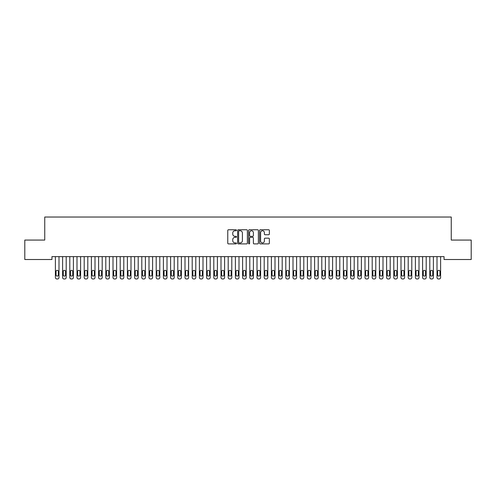 <?xml version="1.0" encoding="UTF-8"?>
<svg xmlns="http://www.w3.org/2000/svg" width="496" height="496" viewBox="0 0 496 496"><rect width="100%" height="100%" fill="white"/><g stroke="black" fill="none" stroke-linecap="round" stroke-linejoin="round"><path stroke-width="0.74" d="M236.48 230.262A0.496 0.496 0 0 0 235.984 229.766L228.476 229.766A0.707 0.707 0 0 0 227.769 230.473L227.769 243.195A0.707 0.707 0 0 0 228.476 243.902L235.984 243.902A0.496 0.496 0 0 0 236.48 243.406A0.496 0.496 0 0 0 235.984 242.91L235.011 242.91A2.263 2.263 0 0 1 232.754 240.647L232.754 239.587A2.263 2.263 0 0 1 235.011 237.33L235.984 237.33A0.496 0.496 0 0 0 236.48 236.834A0.496 0.496 0 0 0 235.984 236.338L235.011 236.338A2.263 2.263 0 0 1 232.754 234.075L232.754 233.015A2.263 2.263 0 0 1 235.011 230.758L235.984 230.758A0.496 0.496 0 0 0 236.48 230.262M268.652 234.751A0.707 0.707 0 0 0 269.359 234.044L269.359 230.473A0.707 0.707 0 0 0 268.652 229.766L260.313 229.766A0.707 0.707 0 0 0 259.606 230.473L259.606 243.195A0.707 0.707 0 0 0 260.313 243.902L268.652 243.902A0.707 0.707 0 0 0 269.359 243.195L269.359 238.88A0.707 0.707 0 0 0 268.652 238.173L265.087 238.173A0.707 0.707 0 0 0 264.38 238.88L264.38 241.019A1.891 1.891 0 0 1 262.489 242.91A1.891 1.891 0 0 1 260.598 241.019L260.598 232.643A1.891 1.891 0 0 1 262.489 230.758A1.891 1.891 0 0 1 264.38 232.643L264.38 234.044A0.707 0.707 0 0 0 265.087 234.751L268.652 234.751M444.056 256.63L51.944 256.63L51.944 259.513L24.8 259.513L24.8 240.07L44.745 240.07L44.745 217.031L451.255 217.031L451.255 240.07L471.2 240.07L471.2 259.513L444.056 259.513L444.056 256.63M247.38 230.473A0.707 0.707 0 0 0 246.673 229.766L238.334 229.766A0.707 0.707 0 0 0 237.627 230.473L237.627 243.195A0.707 0.707 0 0 0 238.334 243.902L246.673 243.902A0.707 0.707 0 0 0 247.38 243.195L247.38 230.473M249.327 229.766L257.666 229.766A0.707 0.707 0 0 1 258.373 230.473L258.373 243.195A0.707 0.707 0 0 1 257.666 243.902L254.095 243.902A0.707 0.707 0 0 1 253.388 243.195L253.388 238.037A0.707 0.707 0 0 0 252.681 237.33L250.313 237.33A0.707 0.707 0 0 0 249.606 238.037L249.606 243.406A0.496 0.496 0 0 1 249.116 243.902A0.496 0.496 0 0 1 248.62 243.406L248.62 230.473A0.707 0.707 0 0 1 249.327 229.766M239.115 230.758A0.496 0.496 0 0 0 238.619 231.248L238.619 242.414A0.496 0.496 0 0 0 239.115 242.91L240.138 242.91A2.263 2.263 0 0 0 242.401 240.647L242.401 233.015A2.263 2.263 0 0 0 240.138 230.758L239.115 230.758M253.388 232.68A1.891 1.891 0 0 0 251.497 230.789A1.891 1.891 0 0 0 249.606 232.68L249.606 235.631A0.707 0.707 0 0 0 250.313 236.338L252.681 236.338A0.707 0.707 0 0 0 253.388 235.631L253.388 232.68M58.999 256.63L58.999 277.524A1.438 1.438 0.7 0 1 57.561 278.969L56.842 278.969A1.438 1.438 0.7 0 1 55.397 277.524L55.397 256.63M58.354 274.933L58.354 271.479A1.153 1.153 0.7 0 0 57.201 270.326A1.153 1.153 0.7 0 0 56.048 271.479L56.048 274.933A1.153 1.153 0.7 0 0 57.201 276.086A1.153 1.153 0.7 0 0 58.354 274.933M66.197 256.63L66.197 277.524A1.438 1.438 0.7 0 1 64.759 278.969L64.04 278.969A1.438 1.438 0.7 0 1 62.601 277.524L62.601 256.63M65.553 274.933L65.553 271.479A1.153 1.153 0.7 0 0 64.399 270.326A1.153 1.153 0.7 0 0 63.246 271.479L63.246 274.933A1.153 1.153 0.7 0 0 64.399 276.086A1.153 1.153 0.7 0 0 65.553 274.933M73.402 256.63L73.402 277.524A1.438 1.438 0.7 0 1 71.957 278.969L71.238 278.969A1.438 1.438 0.7 0 1 69.8 277.524L69.8 256.63M72.751 274.933L72.751 271.479A1.153 1.153 0.7 0 0 71.598 270.326A1.153 1.153 0.7 0 0 70.451 271.479L70.451 274.933A1.153 1.153 0.7 0 0 71.598 276.086A1.153 1.153 0.7 0 0 72.751 274.933M80.6 256.63L80.6 277.524A1.438 1.438 0.7 0 1 79.162 278.969L78.442 278.969A1.438 1.438 0.7 0 1 76.998 277.524L76.998 256.63M79.949 274.933L79.949 271.479A1.153 1.153 0.7 0 0 78.802 270.326A1.153 1.153 0.7 0 0 77.649 271.479L77.649 274.933A1.153 1.153 0.7 0 0 78.802 276.086A1.153 1.153 0.7 0 0 79.949 274.933M87.798 256.63L87.798 277.524A1.438 1.438 0.7 0 1 86.36 278.969L85.641 278.969A1.438 1.438 0.7 0 1 84.202 277.524L84.202 256.63M87.153 274.933L87.153 271.479A1.153 1.153 0.7 0 0 86 270.326A1.153 1.153 0.7 0 0 84.847 271.479L84.847 274.933A1.153 1.153 0.7 0 0 86 276.086A1.153 1.153 0.7 0 0 87.153 274.933M95.003 256.63L95.003 277.524A1.438 1.438 0.7 0 1 93.558 278.969L92.839 278.969A1.438 1.438 0.7 0 1 91.4 277.524L91.4 256.63M94.352 274.933L94.352 271.479A1.153 1.153 0.7 0 0 93.198 270.326A1.153 1.153 0.7 0 0 92.045 271.479L92.045 274.933A1.153 1.153 0.7 0 0 93.198 276.086A1.153 1.153 0.7 0 0 94.352 274.933M102.201 256.63L102.201 277.524A1.438 1.438 0.7 0 1 100.762 278.969L100.037 278.969A1.438 1.438 0.7 0 1 98.599 277.524L98.599 256.63M101.55 274.933L101.55 271.479A1.153 1.153 0.7 0 0 100.403 270.326A1.153 1.153 0.7 0 0 99.25 271.479L99.25 274.933A1.153 1.153 0.7 0 0 100.403 276.086A1.153 1.153 0.7 0 0 101.55 274.933M109.399 256.63L109.399 277.524A1.438 1.438 0.7 0 1 107.961 278.969L107.241 278.969A1.438 1.438 0.7 0 1 105.803 277.524L105.803 256.63M108.754 274.933L108.754 271.479A1.153 1.153 0.7 0 0 107.601 270.326A1.153 1.153 0.7 0 0 106.448 271.479L106.448 274.933A1.153 1.153 0.7 0 0 107.601 276.086A1.153 1.153 0.7 0 0 108.754 274.933M116.597 256.63L116.597 277.524A1.438 1.438 0.7 0 1 115.159 278.969L114.44 278.969A1.438 1.438 0.7 0 1 113.001 277.524L113.001 256.63M115.952 274.933L115.952 271.479A1.153 1.153 0.7 0 0 114.799 270.326A1.153 1.153 0.7 0 0 113.646 271.479L113.646 274.933A1.153 1.153 0.7 0 0 114.799 276.086A1.153 1.153 0.7 0 0 115.952 274.933M123.802 256.63L123.802 277.524A1.438 1.438 0.7 0 1 122.357 278.969L121.638 278.969A1.438 1.438 0.7 0 1 120.199 277.524L120.199 256.63M123.151 274.933L123.151 271.479A1.153 1.153 0.7 0 0 121.997 270.326A1.153 1.153 0.7 0 0 120.85 271.479L120.85 274.933A1.153 1.153 0.7 0 0 121.997 276.086A1.153 1.153 0.7 0 0 123.151 274.933M131 256.63L131 277.524A1.438 1.438 0.7 0 1 129.561 278.969L128.842 278.969A1.438 1.438 0.7 0 1 127.398 277.524L127.398 256.63M130.355 274.933L130.355 271.479A1.153 1.153 0.7 0 0 129.202 270.326A1.153 1.153 0.7 0 0 128.049 271.479L128.049 274.933A1.153 1.153 0.7 0 0 129.202 276.086A1.153 1.153 0.7 0 0 130.355 274.933M138.198 256.63L138.198 277.524A1.438 1.438 0.7 0 1 136.76 278.969L136.04 278.969A1.438 1.438 0.7 0 1 134.602 277.524L134.602 256.63M137.553 274.933L137.553 271.479A1.153 1.153 0.7 0 0 136.4 270.326A1.153 1.153 0.7 0 0 135.247 271.479L135.247 274.933A1.153 1.153 0.7 0 0 136.4 276.086A1.153 1.153 0.7 0 0 137.553 274.933M145.402 256.63L145.402 277.524A1.438 1.438 0.7 0 1 143.958 278.969L143.239 278.969A1.438 1.438 0.7 0 1 141.8 277.524L141.8 256.63M144.751 274.933L144.751 271.479A1.153 1.153 0.7 0 0 143.598 270.326A1.153 1.153 0.7 0 0 142.445 271.479L142.445 274.933A1.153 1.153 0.7 0 0 143.598 276.086A1.153 1.153 0.7 0 0 144.751 274.933M152.601 256.63L152.601 277.524A1.438 1.438 0.7 0 1 151.162 278.969L150.443 278.969A1.438 1.438 0.7 0 1 148.998 277.524L148.998 256.63M151.95 274.933L151.95 271.479A1.153 1.153 0.7 0 0 150.803 270.326A1.153 1.153 0.7 0 0 149.649 271.479L149.649 274.933A1.153 1.153 0.7 0 0 150.803 276.086A1.153 1.153 0.7 0 0 151.95 274.933M159.799 256.63L159.799 277.524A1.438 1.438 0.7 0 1 158.36 278.969L157.641 278.969A1.438 1.438 0.7 0 1 156.203 277.524L156.203 256.63M159.154 274.933L159.154 271.479A1.153 1.153 0.7 0 0 158.001 270.326A1.153 1.153 0.7 0 0 156.848 271.479L156.848 274.933A1.153 1.153 0.7 0 0 158.001 276.086A1.153 1.153 0.7 0 0 159.154 274.933M166.997 256.63L166.997 277.524A1.438 1.438 0.7 0 1 165.559 278.969L164.839 278.969A1.438 1.438 0.7 0 1 163.401 277.524L163.401 256.63M166.352 274.933L166.352 271.479A1.153 1.153 0.7 0 0 165.199 270.326A1.153 1.153 0.7 0 0 164.046 271.479L164.046 274.933A1.153 1.153 0.7 0 0 165.199 276.086A1.153 1.153 0.7 0 0 166.352 274.933M174.201 256.63L174.201 277.524A1.438 1.438 0.7 0 1 172.763 278.969L172.038 278.969A1.438 1.438 0.7 0 1 170.599 277.524L170.599 256.63M173.55 274.933L173.55 271.479A1.153 1.153 0.7 0 0 172.397 270.326A1.153 1.153 0.7 0 0 171.25 271.479L171.25 274.933A1.153 1.153 0.7 0 0 172.397 276.086A1.153 1.153 0.7 0 0 173.55 274.933M181.4 256.63L181.4 277.524A1.438 1.438 0.7 0 1 179.961 278.969L179.242 278.969A1.438 1.438 0.7 0 1 177.797 277.524L177.797 256.63M180.755 274.933L180.755 271.479A1.153 1.153 0.7 0 0 179.602 270.326A1.153 1.153 0.7 0 0 178.448 271.479L178.448 274.933A1.153 1.153 0.7 0 0 179.602 276.086A1.153 1.153 0.7 0 0 180.755 274.933M188.598 256.63L188.598 277.524A1.438 1.438 0.7 0 1 187.159 278.969L186.44 278.969A1.438 1.438 0.7 0 1 185.002 277.524L185.002 256.63M187.953 274.933L187.953 271.479A1.153 1.153 0.7 0 0 186.8 270.326A1.153 1.153 0.7 0 0 185.647 271.479L185.647 274.933A1.153 1.153 0.7 0 0 186.8 276.086A1.153 1.153 0.7 0 0 187.953 274.933M195.802 256.63L195.802 277.524A1.438 1.438 0.7 0 1 194.358 278.969L193.638 278.969A1.438 1.438 0.7 0 1 192.2 277.524L192.2 256.63M195.151 274.933L195.151 271.479A1.153 1.153 0.7 0 0 193.998 270.326A1.153 1.153 0.7 0 0 192.851 271.479L192.851 274.933A1.153 1.153 0.7 0 0 193.998 276.086A1.153 1.153 0.7 0 0 195.151 274.933M203 256.63L203 277.524A1.438 1.438 0.7 0 1 201.562 278.969L200.843 278.969A1.438 1.438 0.7 0 1 199.398 277.524L199.398 256.63M202.349 274.933L202.349 271.479A1.153 1.153 0.7 0 0 201.202 270.326A1.153 1.153 0.7 0 0 200.049 271.479L200.049 274.933A1.153 1.153 0.7 0 0 201.202 276.086A1.153 1.153 0.7 0 0 202.349 274.933M210.199 256.63L210.199 277.524A1.438 1.438 0.7 0 1 208.76 278.969L208.041 278.969A1.438 1.438 0.7 0 1 206.603 277.524L206.603 256.63M209.554 274.933L209.554 271.479A1.153 1.153 0.7 0 0 208.401 270.326A1.153 1.153 0.7 0 0 207.247 271.479L207.247 274.933A1.153 1.153 0.7 0 0 208.401 276.086A1.153 1.153 0.7 0 0 209.554 274.933M217.403 256.63L217.403 277.524A1.438 1.438 0.7 0 1 215.958 278.969L215.239 278.969A1.438 1.438 0.7 0 1 213.801 277.524L213.801 256.63M216.752 274.933L216.752 271.479A1.153 1.153 0.7 0 0 215.599 270.326A1.153 1.153 0.7 0 0 214.446 271.479L214.446 274.933A1.153 1.153 0.7 0 0 215.599 276.086A1.153 1.153 0.7 0 0 216.752 274.933M224.601 256.63L224.601 277.524A1.438 1.438 0.7 0 1 223.163 278.969L222.437 278.969A1.438 1.438 0.7 0 1 220.999 277.524L220.999 256.63M223.95 274.933L223.95 271.479A1.153 1.153 0.7 0 0 222.797 270.326A1.153 1.153 0.7 0 0 221.65 271.479L221.65 274.933A1.153 1.153 0.7 0 0 222.797 276.086A1.153 1.153 0.7 0 0 223.95 274.933M231.799 256.63L231.799 277.524A1.438 1.438 0.7 0 1 230.361 278.969L229.642 278.969A1.438 1.438 0.7 0 1 228.197 277.524L228.197 256.63M231.155 274.933L231.155 271.479A1.153 1.153 0.7 0 0 230.001 270.326A1.153 1.153 0.7 0 0 228.848 271.479L228.848 274.933A1.153 1.153 0.7 0 0 230.001 276.086A1.153 1.153 0.7 0 0 231.155 274.933M238.998 256.63L238.998 277.524A1.438 1.438 0.7 0 1 237.559 278.969L236.84 278.969A1.438 1.438 0.7 0 1 235.402 277.524L235.402 256.63M238.353 274.933L238.353 271.479A1.153 1.153 0.7 0 0 237.2 270.326A1.153 1.153 0.7 0 0 236.046 271.479L236.046 274.933A1.153 1.153 0.7 0 0 237.2 276.086A1.153 1.153 0.7 0 0 238.353 274.933M246.202 256.63L246.202 277.524A1.438 1.438 0.7 0 1 244.757 278.969L244.038 278.969A1.438 1.438 0.7 0 1 242.6 277.524L242.6 256.63M245.551 274.933L245.551 271.479A1.153 1.153 0.7 0 0 244.398 270.326A1.153 1.153 0.7 0 0 243.251 271.479L243.251 274.933A1.153 1.153 0.7 0 0 244.398 276.086A1.153 1.153 0.7 0 0 245.551 274.933M253.4 256.63L253.4 277.524A1.438 1.438 0.7 0 1 251.962 278.969L251.243 278.969A1.438 1.438 0.7 0 1 249.798 277.524L249.798 256.63M252.749 274.933L252.749 271.479A1.153 1.153 0.7 0 0 251.602 270.326A1.153 1.153 0.7 0 0 250.449 271.479L250.449 274.933A1.153 1.153 0.7 0 0 251.602 276.086A1.153 1.153 0.7 0 0 252.749 274.933M260.598 256.63L260.598 277.524A1.438 1.438 0.7 0 1 259.16 278.969L258.441 278.969A1.438 1.438 0.7 0 1 257.002 277.524L257.002 256.63M259.954 274.933L259.954 271.479A1.153 1.153 0.7 0 0 258.8 270.326A1.153 1.153 0.7 0 0 257.647 271.479L257.647 274.933A1.153 1.153 0.7 0 0 258.8 276.086A1.153 1.153 0.7 0 0 259.954 274.933M267.803 256.63L267.803 277.524A1.438 1.438 0.7 0 1 266.358 278.969L265.639 278.969A1.438 1.438 0.7 0 1 264.201 277.524L264.201 256.63M267.152 274.933L267.152 271.479A1.153 1.153 0.7 0 0 265.999 270.326A1.153 1.153 0.7 0 0 264.845 271.479L264.845 274.933A1.153 1.153 0.7 0 0 265.999 276.086A1.153 1.153 0.7 0 0 267.152 274.933M275.001 256.63L275.001 277.524A1.438 1.438 0.7 0 1 273.563 278.969L272.837 278.969A1.438 1.438 0.7 0 1 271.399 277.524L271.399 256.63M274.35 274.933L274.35 271.479A1.153 1.153 0.7 0 0 273.203 270.326A1.153 1.153 0.7 0 0 272.05 271.479L272.05 274.933A1.153 1.153 0.7 0 0 273.203 276.086A1.153 1.153 0.7 0 0 274.35 274.933M282.199 256.63L282.199 277.524A1.438 1.438 0.7 0 1 280.761 278.969L280.042 278.969A1.438 1.438 0.7 0 1 278.597 277.524L278.597 256.63M281.554 274.933L281.554 271.479A1.153 1.153 0.7 0 0 280.401 270.326A1.153 1.153 0.7 0 0 279.248 271.479L279.248 274.933A1.153 1.153 0.7 0 0 280.401 276.086A1.153 1.153 0.7 0 0 281.554 274.933M289.397 256.63L289.397 277.524A1.438 1.438 0.7 0 1 287.959 278.969L287.24 278.969A1.438 1.438 0.7 0 1 285.801 277.524L285.801 256.63M288.753 274.933L288.753 271.479A1.153 1.153 0.7 0 0 287.599 270.326A1.153 1.153 0.7 0 0 286.446 271.479L286.446 274.933A1.153 1.153 0.7 0 0 287.599 276.086A1.153 1.153 0.7 0 0 288.753 274.933M296.602 256.63L296.602 277.524A1.438 1.438 0.7 0 1 295.157 278.969L294.438 278.969A1.438 1.438 0.7 0 1 293 277.524L293 256.63M295.951 274.933L295.951 271.479A1.153 1.153 0.7 0 0 294.798 270.326A1.153 1.153 0.7 0 0 293.651 271.479L293.651 274.933A1.153 1.153 0.7 0 0 294.798 276.086A1.153 1.153 0.7 0 0 295.951 274.933M303.8 256.63L303.8 277.524A1.438 1.438 0.7 0 1 302.362 278.969L301.642 278.969A1.438 1.438 0.7 0 1 300.198 277.524L300.198 256.63M303.149 274.933L303.149 271.479A1.153 1.153 0.7 0 0 302.002 270.326A1.153 1.153 0.7 0 0 300.849 271.479L300.849 274.933A1.153 1.153 0.7 0 0 302.002 276.086A1.153 1.153 0.7 0 0 303.149 274.933M310.998 256.63L310.998 277.524A1.438 1.438 0.7 0 1 309.56 278.969L308.841 278.969A1.438 1.438 0.7 0 1 307.402 277.524L307.402 256.63M310.353 274.933L310.353 271.479A1.153 1.153 0.7 0 0 309.2 270.326A1.153 1.153 0.7 0 0 308.047 271.479L308.047 274.933A1.153 1.153 0.7 0 0 309.2 276.086A1.153 1.153 0.7 0 0 310.353 274.933M318.203 256.63L318.203 277.524A1.438 1.438 0.7 0 1 316.758 278.969L316.039 278.969A1.438 1.438 0.7 0 1 314.6 277.524L314.6 256.63M317.552 274.933L317.552 271.479A1.153 1.153 0.7 0 0 316.398 270.326A1.153 1.153 0.7 0 0 315.245 271.479L315.245 274.933A1.153 1.153 0.7 0 0 316.398 276.086A1.153 1.153 0.7 0 0 317.552 274.933M325.401 256.63L325.401 277.524A1.438 1.438 0.7 0 1 323.962 278.969L323.237 278.969A1.438 1.438 0.7 0 1 321.799 277.524L321.799 256.63M324.75 274.933L324.75 271.479A1.153 1.153 0.7 0 0 323.603 270.326A1.153 1.153 0.7 0 0 322.45 271.479L322.45 274.933A1.153 1.153 0.7 0 0 323.603 276.086A1.153 1.153 0.7 0 0 324.75 274.933M332.599 256.63L332.599 277.524A1.438 1.438 0.7 0 1 331.161 278.969L330.441 278.969A1.438 1.438 0.7 0 1 329.003 277.524L329.003 256.63M331.954 274.933L331.954 271.479A1.153 1.153 0.7 0 0 330.801 270.326A1.153 1.153 0.7 0 0 329.648 271.479L329.648 274.933A1.153 1.153 0.7 0 0 330.801 276.086A1.153 1.153 0.7 0 0 331.954 274.933M339.797 256.63L339.797 277.524A1.438 1.438 0.7 0 1 338.359 278.969L337.64 278.969A1.438 1.438 0.7 0 1 336.201 277.524L336.201 256.63M339.152 274.933L339.152 271.479A1.153 1.153 0.7 0 0 337.999 270.326A1.153 1.153 0.7 0 0 336.846 271.479L336.846 274.933A1.153 1.153 0.7 0 0 337.999 276.086A1.153 1.153 0.7 0 0 339.152 274.933M347.002 256.63L347.002 277.524A1.438 1.438 0.7 0 1 345.557 278.969L344.838 278.969A1.438 1.438 0.7 0 1 343.399 277.524L343.399 256.63M346.351 274.933L346.351 271.479A1.153 1.153 0.7 0 0 345.197 270.326A1.153 1.153 0.7 0 0 344.05 271.479L344.05 274.933A1.153 1.153 0.7 0 0 345.197 276.086A1.153 1.153 0.7 0 0 346.351 274.933M354.2 256.63L354.2 277.524A1.438 1.438 0.7 0 1 352.761 278.969L352.042 278.969A1.438 1.438 0.7 0 1 350.598 277.524L350.598 256.63M353.555 274.933L353.555 271.479A1.153 1.153 0.7 0 0 352.402 270.326A1.153 1.153 0.7 0 0 351.249 271.479L351.249 274.933A1.153 1.153 0.7 0 0 352.402 276.086A1.153 1.153 0.7 0 0 353.555 274.933M361.398 256.63L361.398 277.524A1.438 1.438 0.7 0 1 359.96 278.969L359.24 278.969A1.438 1.438 0.7 0 1 357.802 277.524L357.802 256.63M360.753 274.933L360.753 271.479A1.153 1.153 0.7 0 0 359.6 270.326A1.153 1.153 0.7 0 0 358.447 271.479L358.447 274.933A1.153 1.153 0.7 0 0 359.6 276.086A1.153 1.153 0.7 0 0 360.753 274.933M368.602 256.63L368.602 277.524A1.438 1.438 0.7 0 1 367.158 278.969L366.439 278.969A1.438 1.438 0.7 0 1 365 277.524L365 256.63M367.951 274.933L367.951 271.479A1.153 1.153 0.7 0 0 366.798 270.326A1.153 1.153 0.7 0 0 365.645 271.479L365.645 274.933A1.153 1.153 0.7 0 0 366.798 276.086A1.153 1.153 0.7 0 0 367.951 274.933M375.801 256.63L375.801 277.524A1.438 1.438 0.7 0 1 374.362 278.969L373.643 278.969A1.438 1.438 0.7 0 1 372.198 277.524L372.198 256.63M375.15 274.933L375.15 271.479A1.153 1.153 0.7 0 0 374.003 270.326A1.153 1.153 0.7 0 0 372.849 271.479L372.849 274.933A1.153 1.153 0.7 0 0 374.003 276.086A1.153 1.153 0.7 0 0 375.15 274.933M382.999 256.63L382.999 277.524A1.438 1.438 0.7 0 1 381.56 278.969L380.841 278.969A1.438 1.438 0.7 0 1 379.403 277.524L379.403 256.63M382.354 274.933L382.354 271.479A1.153 1.153 0.7 0 0 381.201 270.326A1.153 1.153 0.7 0 0 380.048 271.479L380.048 274.933A1.153 1.153 0.7 0 0 381.201 276.086A1.153 1.153 0.7 0 0 382.354 274.933M390.197 256.63L390.197 277.524A1.438 1.438 0.7 0 1 388.759 278.969L388.039 278.969A1.438 1.438 0.7 0 1 386.601 277.524L386.601 256.63M389.552 274.933L389.552 271.479A1.153 1.153 0.7 0 0 388.399 270.326A1.153 1.153 0.7 0 0 387.246 271.479L387.246 274.933A1.153 1.153 0.7 0 0 388.399 276.086A1.153 1.153 0.7 0 0 389.552 274.933M397.401 256.63L397.401 277.524A1.438 1.438 0.7 0 1 395.963 278.969L395.238 278.969A1.438 1.438 0.7 0 1 393.799 277.524L393.799 256.63M396.75 274.933L396.75 271.479A1.153 1.153 0.7 0 0 395.597 270.326A1.153 1.153 0.7 0 0 394.45 271.479L394.45 274.933A1.153 1.153 0.7 0 0 395.597 276.086A1.153 1.153 0.7 0 0 396.75 274.933M404.6 256.63L404.6 277.524A1.438 1.438 0.7 0 1 403.161 278.969L402.442 278.969A1.438 1.438 0.7 0 1 400.997 277.524L400.997 256.63M403.955 274.933L403.955 271.479A1.153 1.153 0.7 0 0 402.802 270.326A1.153 1.153 0.7 0 0 401.648 271.479L401.648 274.933A1.153 1.153 0.7 0 0 402.802 276.086A1.153 1.153 0.7 0 0 403.955 274.933M411.798 256.63L411.798 277.524A1.438 1.438 0.7 0 1 410.359 278.969L409.64 278.969A1.438 1.438 0.7 0 1 408.202 277.524L408.202 256.63M411.153 274.933L411.153 271.479A1.153 1.153 0.7 0 0 410 270.326A1.153 1.153 0.7 0 0 408.847 271.479L408.847 274.933A1.153 1.153 0.7 0 0 410 276.086A1.153 1.153 0.7 0 0 411.153 274.933M419.002 256.63L419.002 277.524A1.438 1.438 0.7 0 1 417.558 278.969L416.838 278.969A1.438 1.438 0.7 0 1 415.4 277.524L415.4 256.63M418.351 274.933L418.351 271.479A1.153 1.153 0.7 0 0 417.198 270.326A1.153 1.153 0.7 0 0 416.051 271.479L416.051 274.933A1.153 1.153 0.7 0 0 417.198 276.086A1.153 1.153 0.7 0 0 418.351 274.933M426.2 256.63L426.2 277.524A1.438 1.438 0.7 0 1 424.762 278.969L424.043 278.969A1.438 1.438 0.7 0 1 422.598 277.524L422.598 256.63M425.549 274.933L425.549 271.479A1.153 1.153 0.7 0 0 424.402 270.326A1.153 1.153 0.7 0 0 423.249 271.479L423.249 274.933A1.153 1.153 0.7 0 0 424.402 276.086A1.153 1.153 0.7 0 0 425.549 274.933M433.399 256.63L433.399 277.524A1.438 1.438 0.7 0 1 431.96 278.969L431.241 278.969A1.438 1.438 0.7 0 1 429.803 277.524L429.803 256.63M432.754 274.933L432.754 271.479A1.153 1.153 0.7 0 0 431.601 270.326A1.153 1.153 0.7 0 0 430.447 271.479L430.447 274.933A1.153 1.153 0.7 0 0 431.601 276.086A1.153 1.153 0.7 0 0 432.754 274.933M440.603 256.63L440.603 277.524A1.438 1.438 0.7 0 1 439.158 278.969L438.439 278.969A1.438 1.438 0.7 0 1 437.001 277.524L437.001 256.63M439.952 274.933L439.952 271.479A1.153 1.153 0.7 0 0 438.799 270.326A1.153 1.153 0.7 0 0 437.646 271.479L437.646 274.933A1.153 1.153 0.7 0 0 438.799 276.086A1.153 1.153 0.7 0 0 439.952 274.933"/></g></svg>
